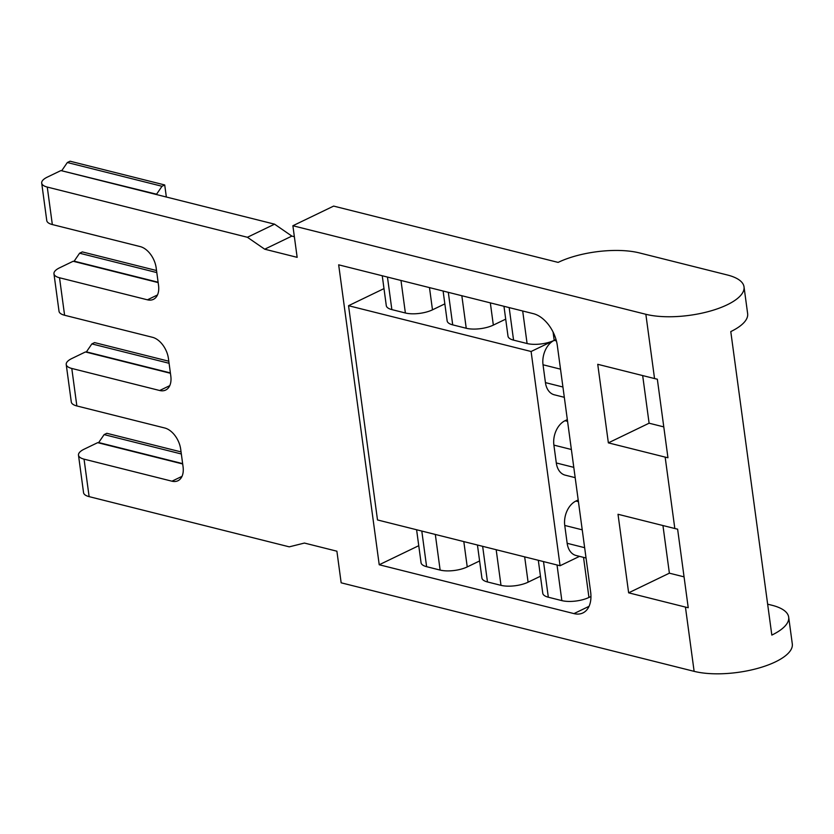 <?xml version="1.0" encoding="UTF-8"?>
<svg xmlns="http://www.w3.org/2000/svg" width="834" height="834" viewBox="0 0 834 834"><rect width="100%" height="100%" fill="white"/><g stroke="black" fill="none" stroke-linecap="round" stroke-linejoin="round"><path stroke-width="1.25" d="M274.574 224.169L60.903 170.574L47.319 177.121A19.318 6.974 -7.7 0 0 41.7 183.105A19.318 6.974 -7.7 0 0 47.267 187.066L247.406 237.273L274.574 224.169L291.858 236.095L294.371 236.731M182.688 463.975L97.693 442.656L84.109 449.203A19.318 6.974 -7.7 0 0 78.49 455.187A19.318 6.974 -7.7 0 0 84.046 459.148L171.95 481.197L182.01 476.35M170.428 373.278L85.422 351.958L71.849 358.516A19.318 6.974 -7.7 0 0 66.22 364.489A19.318 6.974 -7.7 0 0 71.787 368.451L159.69 390.51L169.75 385.652M158.168 282.59L73.163 261.261L59.579 267.818A19.318 6.974 -7.7 0 0 53.96 273.802A19.318 6.974 -7.7 0 0 59.527 277.764L147.43 299.813L157.48 294.965M61.424 170.699L156.563 194.218L162.005 186.274L164.715 184.96L166.352 197.022M247.406 237.273L264.701 249.199L297.154 257.341L292.88 225.743L333.631 206.092L558.123 262.397A57.953 20.913 172.3 0 1 639.438 252.921L727.342 274.98A57.953 20.913 -7.7 0 1 744.022 286.865A57.953 20.913 -7.7 0 1 727.165 304.806A57.953 20.913 -7.7 0 1 645.85 314.282L292.88 225.743M78.49 455.187L83.556 492.675A19.318 6.974 -7.7 0 0 89.123 496.637L289.262 546.843L304.431 543.059L336.894 551.201L341.158 582.81L694.128 671.349A57.953 20.913 -7.7 0 0 775.443 661.873A57.953 20.913 -7.7 0 0 792.3 643.931L788.683 617.15A57.953 20.913 -7.7 0 0 771.992 605.265L767.634 604.17M788.683 617.15A57.953 20.913 -7.7 0 1 771.825 635.091L730.782 331.588A57.953 20.913 -7.7 0 0 747.639 313.647L744.022 286.865M642.67 375.571L649.102 423.203L663.781 426.893M662.947 525.545L669.379 573.177L684.057 576.857M264.701 249.199L291.858 236.095M61.893 170.47L67.335 162.526L70.056 161.212L164.715 184.96M158.116 282.226L74.153 261.167L79.595 253.213L82.316 251.91L156.531 270.529M170.376 372.923L86.423 351.865L91.865 343.91L94.576 342.597L168.791 361.216M182.636 463.621L98.683 442.552L104.125 434.608L106.835 433.294L181.061 451.913M147.43 299.813A19.318 12.072 64.2 0 0 153.404 299.354A19.318 12.072 64.2 0 0 158.533 285.353L156.167 267.85A19.318 12.072 64.2 0 0 140.237 246.603L52.334 224.554A19.318 6.974 172.3 0 1 46.767 220.593L41.7 183.105M159.69 390.51A19.318 12.072 64.2 0 0 165.664 390.051A19.318 12.072 64.2 0 0 170.803 376.04L168.437 358.547A19.318 12.072 64.2 0 0 152.497 337.301L64.593 315.252A19.318 6.974 172.3 0 1 59.026 311.291L53.96 273.802M171.95 481.197A19.318 12.072 64.2 0 0 177.934 480.749A19.318 12.072 64.2 0 0 183.063 466.738L180.697 449.245A19.318 12.072 64.2 0 0 164.757 427.998L76.853 405.949A19.318 6.974 172.3 0 1 71.297 401.988L66.22 364.489M104.125 434.608L181.332 453.977M91.865 343.91L169.073 363.28M79.595 253.213L156.813 272.582M67.335 162.526L162.005 186.274M586.041 557.998L576.044 555.486A19.318 13.375 -75.9 0 1 567.162 543.299L564.754 525.451A19.318 13.375 -75.9 0 1 575.919 501.046L578.191 499.952M575.179 477.653L565.181 475.151A19.318 13.375 -75.9 0 1 556.299 462.964L553.891 445.106A19.318 13.375 -75.9 0 1 565.056 420.701L567.329 419.606M463.819 541.6L467.238 566.922L479.602 560.959M467.238 566.922A19.318 6.974 172.3 0 1 440.133 570.081L426.612 566.682A19.318 6.974 172.3 0 1 421.055 562.721L416.593 529.746M429.479 287.605L432.481 309.831L444.845 303.868M432.481 309.831A19.318 6.974 172.3 0 1 405.376 312.99L391.855 309.602A19.318 6.974 172.3 0 1 386.288 305.64L382.253 275.752M524.669 556.862L528.099 582.184L540.463 576.221M528.099 582.184A19.318 6.974 172.3 0 1 500.994 585.343L487.473 581.955A19.318 6.974 172.3 0 1 481.906 577.993L477.444 545.019M490.329 302.867L493.342 325.104L505.696 319.141M493.342 325.104A19.318 6.974 172.3 0 1 466.237 328.262L452.706 324.864A19.318 6.974 172.3 0 1 447.149 320.902L443.104 291.024M543.507 561.584L548.324 597.217A19.318 6.974 172.3 0 1 542.767 593.255L538.305 560.281M548.324 597.217L561.845 600.616A19.318 6.974 172.3 0 0 588.95 597.457L590.952 596.487M560.073 565.744L377.5 519.947L348.539 305.703L531.102 351.5L560.073 565.744L579.526 556.361M531.102 351.5L554.193 340.366A19.318 13.375 104.1 0 0 543.028 364.771L545.436 382.618A19.318 13.375 104.1 0 0 554.318 394.805L564.316 397.318M556.007 339.49L554.193 340.366A19.318 6.974 -7.7 0 1 527.088 343.525L513.567 340.136A19.318 6.974 -7.7 0 1 508 336.165L503.965 306.286M348.539 305.703L383.984 288.606M628.638 592.828L685.433 607.079A57.953 20.913 -7.7 0 0 688.227 607.715L677.615 529.152A57.953 20.913 172.3 0 1 674.821 528.516L618.015 514.276L628.638 592.828L669.379 573.177M608.361 442.864L665.157 457.105A57.953 20.913 -7.7 0 0 667.951 457.741L657.338 379.189A57.953 20.913 172.3 0 1 654.544 378.553L597.738 364.302L608.361 442.864L649.102 423.203M573.959 613.605A28.971 18.108 -115.8 0 0 582.935 612.927A28.971 18.108 -115.8 0 0 590.628 591.921L557.321 345.537A28.971 18.108 -115.8 0 0 533.406 313.678L338.667 264.826L379.22 564.754L573.959 613.605L589.044 606.328M379.22 564.754L418.751 545.697M584.644 547.688L567.162 543.299M578.421 501.672L575.919 501.046M582.236 529.83L564.754 525.451M573.782 467.353L556.299 462.964M567.558 421.337L565.056 420.701M571.373 449.495L553.891 445.106M435.317 534.448L440.133 570.081M421.796 531.049L426.612 566.682M400.977 280.453L405.376 312.99M387.456 277.065L391.855 309.602M496.178 549.71L500.994 585.343M482.646 546.322L487.473 581.955M461.838 295.716L466.237 328.262M448.306 292.327L452.706 324.864M557.029 564.983L561.845 600.616M583.529 557.362L588.95 597.457M556.403 340.918L554.193 340.366L553.067 332.015M560.511 369.16L543.028 364.771M522.689 310.988L527.088 343.525M509.167 307.59L513.567 340.136M562.919 387.007L545.436 382.618M47.267 187.066L52.334 224.554M84.046 459.148L89.123 496.637M71.787 368.451L76.853 405.949M59.527 277.764L64.593 315.252M694.128 671.349L685.433 607.079M674.821 528.516L665.157 457.105M654.544 378.553L645.85 314.282"/></g></svg>
